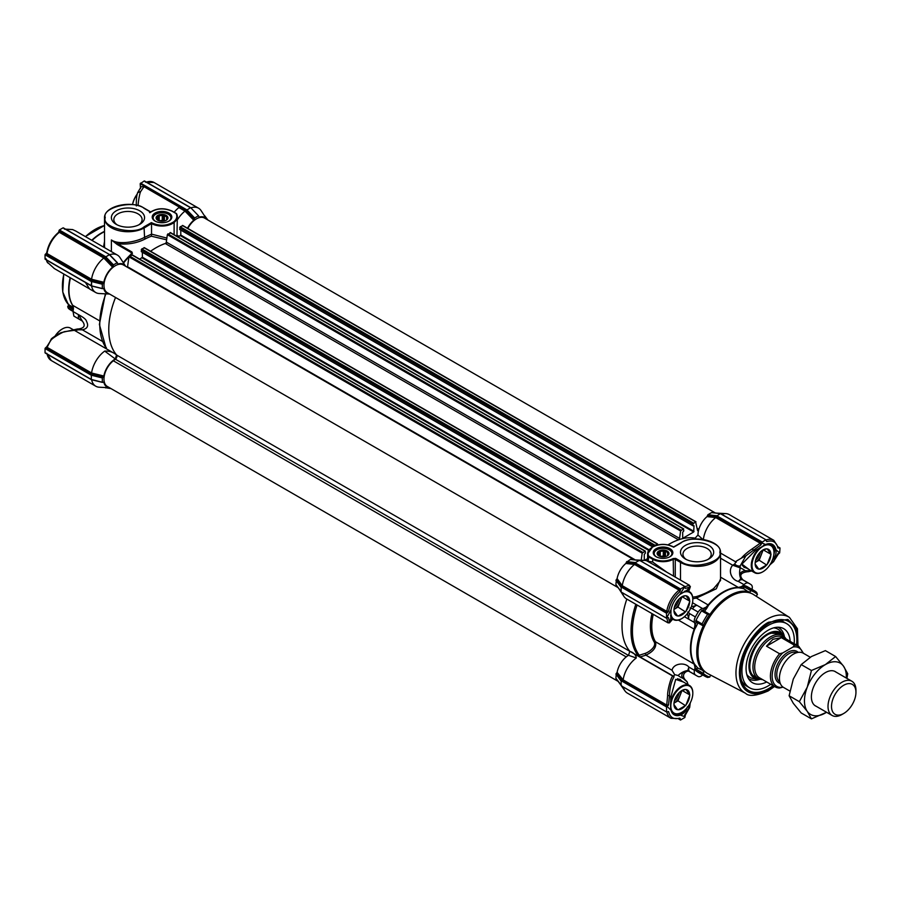 <?xml version="1.0" encoding="UTF-8"?>
<svg xmlns="http://www.w3.org/2000/svg" width="901" height="901" viewBox="0 0 901 901"><rect width="100%" height="100%" fill="white"/><g stroke="black" fill="none" stroke-linecap="round" stroke-linejoin="round"><path stroke-width="1.35" d="M104.516 231.658A46.413 26.793 120 0 0 101.79 233.111A46.413 26.793 120 0 0 92.048 240.443M117.175 224.867A14.123 8.154 180 0 1 113.841 219.596A14.123 8.154 180 0 1 122.57 212.062A14.123 8.154 180 0 1 137.966 213.83A14.123 8.154 180 0 1 142.099 219.596A14.123 8.154 180 0 1 138.765 224.867M116.24 224.36L116.24 224.36A16.601 9.584 180 0 1 116.24 210.811A16.601 9.584 180 0 1 139.711 210.811A16.601 9.584 180 0 1 139.711 224.36A16.601 9.584 180 0 1 116.24 224.36M168.949 213.075A9.81 5.665 0 0 0 155.073 213.075A9.81 5.665 0 0 0 155.073 221.083L155.073 221.083A9.81 5.665 0 0 0 168.949 221.083A9.81 5.665 0 0 0 168.949 213.075M168.6 221.274A8.875 5.124 0 0 0 170.886 217.851A8.875 5.124 0 0 0 168.284 214.224A8.875 5.124 0 0 0 158.621 213.12A8.875 5.124 0 0 0 153.147 217.851A8.875 5.124 0 0 0 155.422 221.274M104.516 245.782L104.516 218.188A23.46 13.538 0 0 0 111.386 227.762A23.46 13.538 0 0 0 144.554 227.762L151.514 223.516A14.81 8.548 0 0 0 151.537 223.538A14.81 8.548 0 0 0 174.118 222.423L173.713 221.849C166.685 226.117 159.24 226.365 151.379 222.615L151.514 223.516M104.516 245.86L104.651 247.707M73.296 306.734L72.35 304.966A46.289 26.726 -60 0 1 68.679 289.683A46.289 26.726 -60 0 1 70.132 277.677M67.845 306.543L68.758 305.439L67.699 306.723L68.363 308.356A49.375 28.505 -60 0 0 70.988 310.237L73.049 311.431M151.379 222.615L144.036 226.861C134.463 235.6 101.329 227.671 105.259 217.591C101.329 207.5 134.463 199.571 144.036 208.311L150.05 211.791L149.442 212.14A23.46 13.538 180 0 1 149.859 212.715C156.481 208.21 163.914 207.714 172.136 211.239L176.145 213.548C177.553 216.533 176.742 219.303 173.713 221.849M174.118 234.699L174.118 222.423A16.961 9.787 0 0 0 177.328 216.679A16.961 9.787 0 0 0 176.585 213.796L176.145 213.548M151.537 223.73L151.537 234.136L166.876 238.078M176.956 236.344L177.328 216.679L176.551 213.661M151.537 234.136L144.554 237.323A1.239 0.755 -117.2 0 0 145.388 238.855C137.031 243.202 127.762 244.813 117.569 243.698L111.386 239.959C119.011 245.263 136.569 241.795 144.554 237.323L144.036 226.861M166.629 239.824L151.413 236.208L151.526 234.339M177.013 235.352L179.288 236.332M187.521 228.235A16.669 9.618 -60 0 1 193.76 220.227L184.998 211.093A21.601 12.468 120 0 0 177.88 219.089L177.328 217.884M103.547 247.077L104.516 241.445M131.107 254.014L131.94 251.998L132.424 253.395L131.501 253.71A65.852 38.022 120 0 0 123.268 262.63M131.501 253.71L132.424 253.395L131.569 252.787L117.198 244.486L111.386 239.959L111.386 251.604M170.571 232.909L167.349 234.654L166.313 242.087A1.239 0.71 120 0 1 165.277 243.495A66.663 38.484 -60 0 0 150.568 251.255A66.663 38.484 -60 0 1 167.53 242.797M184.998 211.093L185.719 210.034L194.312 219.056L193.76 220.227M185.009 211.082L178.905 207.557A21.601 12.468 120 0 0 174.186 212.242M91.632 379.738A21.601 12.468 120 0 0 95.788 386.225A21.601 12.468 120 0 0 99.279 387.216L109.539 387.745A16.669 9.618 -60 0 1 103.852 382.328L103.074 382.137M103.119 382.114L102.309 382.182L102.309 377.947L103.119 377.08L91.012 374.14L91.564 373.003L103.852 376.021L103.119 377.08M102.691 382.362L91.316 379.456L45.399 352.944M103.852 376.021A16.669 9.618 -60 0 1 115.283 358.958L116.567 354.949A66.663 38.484 -60 0 1 115.531 297.465A66.663 38.484 -60 0 0 116.657 355.05L629.889 651.367A66.663 38.484 -60 0 1 626.826 599.075A66.663 38.484 120 0 0 629.833 651.288L674.072 676.82A66.663 38.484 -60 0 1 673.644 676.302L640.115 656.953L645.904 655.173C653.619 651.457 656.818 646.997 655.477 641.76L694.142 664.093A46.413 26.793 -60 0 1 694.142 629.18L694.919 625.362L696.529 625.981L694.603 629.405A46.289 26.726 120 0 0 694.603 664.217L696.529 666.56A46.289 26.726 120 0 0 698.027 668.182L704.481 671.2A45.669 26.366 120 0 0 707.995 673.723L745.6 693.331A43.856 25.318 -60 0 1 735.959 672.957A43.856 25.318 -60 0 1 766.976 619.235A43.856 25.318 -60 0 1 789.445 617.388L753.653 594.626A45.669 26.366 120 0 0 749.722 592.847A45.669 26.366 120 0 0 710.788 615.327A45.669 26.366 120 0 0 704.481 626.251A45.669 26.366 120 0 0 697.96 652.493A45.669 26.366 120 0 0 704.481 671.2L703.095 673.205A1.239 0.71 -60 0 1 703.095 673.205A48.147 27.796 120 0 0 709.74 677.068A1.239 0.71 -60 0 1 709.74 677.068L707.634 677.439A49.375 28.505 120 0 1 704.695 676.11A49.375 28.505 120 0 1 702.07 674.23L703.095 673.227L696.113 669.173L694.919 667.022A1.239 0.98 141.1 0 1 696.529 666.56M91.564 285.977A21.601 12.468 120 0 0 95.731 292.521A21.601 12.468 120 0 0 99.223 293.523L109.618 294.053A16.669 9.618 -60 0 1 103.795 288.624L103.018 288.433M103.063 288.41L102.309 288.444L102.309 284.209L103.119 283.342L91.012 280.402L45.76 253.969L91.598 280.842L91.598 285.887L102.32 288.534M102.691 288.624L91.598 285.887M103.852 282.283A16.669 9.618 -60 0 1 112.591 267.158L103.829 258.024A21.601 12.468 120 0 0 91.564 279.254L103.852 282.283L103.119 283.342M113.132 265.986L113.481 264.86L117.153 262.743L109.359 254.645L105.214 257.258L59.015 230.588L104.539 256.976L113.132 265.986L112.591 267.158M109.697 254.713A21.601 12.468 -60 0 1 117.389 255.073A21.601 12.468 -60 0 1 120.002 257.596L125.588 266.212A16.669 9.618 -60 0 0 118.042 264.004L117.502 263.464M194.312 219.056L194.661 217.986L198.321 215.868L199.222 217.141A16.669 9.618 -60 0 1 206.768 219.348L201.182 210.733A21.601 12.468 120 0 0 198.569 208.199A21.601 12.468 120 0 0 190.866 207.849M179.288 207.084L143.98 186.687L140.804 191.35C139.554 192.746 137.819 204.887 138.18 205.496L138.18 205.71M117.198 244.486L117.569 243.698L131.94 251.998M117.389 255.073L75.875 231.106L72.711 229.609L64.895 229.169M178.905 207.557L179.468 206.43L185.719 210.034M143.98 186.687L141.198 186.687L137.526 192.848M140.522 188.534L140.196 183.725L144.205 181L190.471 207.703L186.383 210.395L194.312 218.628M106.341 347.549L105.417 348.248L74.794 330.566L78.263 329.822L77.227 329.034L61.358 332.582C61.336 332.21 52.044 337.762 51.301 338.99L47.111 347.347L91.564 372.991A21.601 12.468 120 0 1 104.696 351.097C108.435 350.906 111.713 351.705 114.495 353.496L116.567 354.949M114.495 353.496L74.794 330.566M115.283 358.958L104.696 351.097M102.309 377.947L91.316 375.221L91.316 379.456L102.32 382.272M110.981 388.579L105.631 387.723M140.804 191.35L137.538 192.837C137.391 193.895 136.152 195.686 136.333 205.935M75.875 231.095L72.711 229.609M204.369 215.733L207.68 219.878M104.539 256.976L103.829 258.013L59.32 232.312L58.317 232.942L59.015 231.005M45.76 253.969L47.089 252.393L47.043 253.564L91.564 279.254L91.012 280.402M85.471 282.509L89.616 288.996L95.731 292.521M74.378 330.329L64.647 331.624C62.833 331.928 52.877 337.672 51.402 339.745M105.845 348.428A1.239 0.89 -137.7 0 0 106.138 348.27L99.392 324.495L105.361 293.839M91.012 374.14L45.805 347.673L45.05 348.518L91.316 375.221L91.598 374.579L102.691 377.328M45.05 348.518L45.05 352.741L91.316 379.456M117.243 262.698L109.584 254.6L63.036 227.863L59.365 229.98L105.563 256.65L113.481 264.86M47.089 252.393L47.043 253.564A21.601 12.468 120 0 1 59.32 232.312A0.991 0.574 120 0 0 59.894 231.197M102.309 284.209L91.249 281.45L45.05 254.78L45.05 259.015L91.395 285.741M51.729 339.001L46.751 346.795M46.424 348.405A0.991 0.574 120 0 0 47.111 347.347L47.235 346.198L47.111 347.347M102.489 341.434L82.351 329.811C87.453 328.719 88.839 325.892 86.507 321.342C86.248 319.607 83.613 317.411 78.624 314.753L82.25 320.981C85.685 325.419 84.503 328.065 78.702 328.921L78.263 329.822L82.351 329.811L78.331 328.933L78.263 329.822M73.026 311.521L73.882 316.105L79.479 319.337A6.172 3.559 -60 0 1 78.624 314.753L73.026 311.521L73.431 308.21L72.654 305.281L99.459 320.756M54.364 268.566L47.145 262.033M46.706 252.956L46.694 252.978C48.226 244.667 52.202 237.796 58.61 232.323L58.644 232.289M59.015 230.588L59.365 229.98M45.399 259.218L91.44 285.932L45.151 259.24M45.05 254.78L45.399 254.172M46.086 258.824L46.976 261.797M45.805 347.673L47.235 346.198M70.447 277.857A46.413 26.793 120 0 0 72.035 304.178A46.413 26.793 120 0 0 72.654 305.281M68.611 305.439L68.758 304.234M62.417 285.876L63.813 274.028M79.479 319.337L81.98 320.801A53.08 30.645 -60 0 0 82.374 321.071M73.882 316.105L82.475 321.15M668.227 554.081L668.227 553.935A5.181 2.996 180 0 1 668.227 554.081A5.181 2.996 180 0 1 667.404 555.703L667.404 555.793M668.553 554.746L668.553 552.809L667.652 552.707A5.181 2.996 0 0 0 665.422 551.423L664.521 550.477L663.294 551.097L663.294 556.131L665.422 556.458L665.422 551.423M661.514 556.784A5.924 3.424 0 0 0 668.767 554.363A5.924 3.424 0 0 0 664.578 550.173A5.924 3.424 0 0 0 657.91 551.772A5.924 3.424 0 0 0 658.856 555.894A5.924 3.424 0 0 0 661.514 556.784M660.242 556.491L660.242 551.57A5.181 2.996 180 0 1 663.294 551.097M660.242 551.57L659.014 551.333L658.687 555.703M657.865 554.881L657.865 554.228A5.181 2.996 180 0 1 657.865 554.081A5.181 2.996 180 0 1 658.687 552.459M657.865 554.228L658.44 555.455A5.181 2.996 180 0 0 659.138 556.052M667.652 552.707L667.652 555.455M664.792 556.75A6.791 3.919 0 0 0 661.289 556.75M664.521 550.477L664.521 555.94M663.294 556.131A5.181 2.996 0 0 0 660.41 556.548M659.014 551.333L659.014 555.962M703.017 610.54L708.163 604.898A46.413 26.793 -60 0 1 723.278 591.923A46.413 26.793 -60 0 1 738.392 587.452L741.309 586.664A1.239 0.98 -81.1 0 0 741.714 588.285L738.73 587.779A46.289 26.726 120 0 0 723.649 592.239A46.289 26.726 120 0 0 708.58 605.19L706.575 608.569A46.289 26.726 120 0 0 704.571 611.328M741.591 680.762A37.031 21.376 120 0 0 746.659 686.078L749.609 687.79A37.031 21.376 -60 0 1 742.728 663.035A37.031 21.376 -60 0 1 761.142 630.61A37.031 21.376 -60 0 1 786.652 623.65A37.031 21.376 -60 0 1 794.186 643.674M796.518 645.026A39.881 23.032 120 0 0 778.723 619.787A39.881 23.032 120 0 0 768.666 623.458A39.881 23.032 120 0 0 742.323 682.857A39.881 23.032 120 0 0 768.666 688.589A39.881 23.032 120 0 0 773.069 685.65M706.575 608.569L705.235 607.488A9.877 5.699 -60 0 1 704.942 607.668A9.877 5.699 -60 0 1 702.577 608.558A6.172 3.559 120 0 0 698.174 612.083A53.08 30.645 120 0 0 695.369 616.937A6.172 3.559 120 0 0 694.254 620.958A6.172 3.559 120 0 0 694.513 622.523A9.877 5.699 -60 0 1 694.919 625.362L696.45 621.915M692.801 598.703L696.36 598.084L708.58 605.19M752.02 589.4A9.877 5.699 -60 0 1 752.042 589.31A6.172 3.559 120 0 0 752.301 587.441A6.172 3.559 120 0 0 751.175 584.726A53.08 30.645 120 0 0 749.812 583.848L741.962 579.309A53.08 30.645 120 0 0 740.78 578.69L740.78 578.69C739.428 575.593 739.248 571.977 740.25 567.867L732.693 565.231C727.558 570.682 731.668 580.019 738.381 581.415L740.78 578.69L742.784 579.872A6.172 3.559 120 0 0 738.381 581.415L743.978 584.648A9.877 5.699 -60 0 1 741.602 586.506A9.877 5.699 -60 0 1 741.309 586.664L743.528 587.159L743.877 588.77A46.289 26.726 120 0 0 741.714 588.285M743.528 587.159L743.775 586.619A1.239 0.71 120 0 1 745.026 585.718A49.375 28.505 120 0 1 747.965 587.058L754.069 590.583A49.375 28.505 120 0 1 756.694 592.464L757.426 594.48A1.239 0.71 -60 0 1 757.414 594.491L756.198 596.248M786.652 623.65L783.69 621.938A37.031 21.376 120 0 0 776.549 620.203M687.756 611.959L689.772 613.705A6.172 3.559 120 0 0 688.657 617.726A6.172 3.559 120 0 0 688.916 619.291L687.373 613.626M692.666 597.126L696.011 596.71C703.005 594.559 708.884 591.833 713.671 588.522L720.541 580.469L720.541 552.809A23.46 13.538 180 0 1 713.671 562.393A23.46 13.538 180 0 1 680.503 562.393L680.503 580.109M673.52 576.077L673.182 558.552C666.425 561.706 659.678 561.717 652.921 558.552L648.686 556.108L648.247 561.278L647.605 560.49L648.247 561.278L652.572 561.987L666.931 572.27M690.053 671.876C685.638 668.947 679.027 673.982 683.026 678.34L687.148 681.854L688.094 684.647A66.663 38.484 -60 0 1 687.936 684.625M640.115 656.953L639.271 655.23L645.33 653.349C650.297 651.491 656.581 646.028 654.137 641.895A47.224 27.267 -60 0 1 650.387 626.296A47.224 27.267 -60 0 1 651.986 613.604M672.664 619.133L669.466 621.791L668.542 617.714L666.717 617.692L667.945 622.816L626.499 598.883A21.601 12.468 -60 0 1 623.886 596.361A21.601 12.468 -60 0 1 622.411 592.757M686.404 708.501L682.35 713.536L679.636 714.808A16.669 9.618 -60 0 1 674.106 714.403A16.669 9.618 -60 0 1 670.986 709.808L670.581 707.071L670.986 709.808M671.504 618.458L670.783 618.739M669.634 556.908A8.875 5.124 -0 0 0 671.921 553.473A8.875 5.124 -0 0 0 669.319 549.858A8.875 5.124 -0 0 0 656.773 549.858A8.875 5.124 -0 0 0 654.171 553.473A8.875 5.124 -0 0 0 656.457 556.908M656.108 556.717A9.81 5.665 -0 0 0 669.984 556.717A9.81 5.665 -0 0 0 669.984 548.709A9.81 5.665 -0 0 0 656.108 548.709A9.81 5.665 -0 0 0 656.108 556.717L656.108 556.717M707.882 559.487A14.123 8.154 -0 0 0 711.216 554.228A14.123 8.154 -0 0 0 707.082 548.461A14.123 8.154 -0 0 0 687.091 548.461A14.123 8.154 -0 0 0 682.958 554.228A14.123 8.154 -0 0 0 686.292 559.487M685.346 558.98A16.601 9.584 -0 0 0 708.828 558.98A16.601 9.584 -0 0 0 708.828 545.432A16.601 9.584 -0 0 0 685.346 545.432A16.601 9.584 -0 0 0 685.346 558.98L685.346 558.98M746.805 568.193L743.899 567.236L742.03 563.666M743.877 588.77L749.722 592.847L750.758 590.651A1.239 0.71 -60 0 1 750.77 590.639L751.13 589.254A49.375 28.505 120 0 1 754.069 590.583M757.426 594.48A48.147 27.796 120 0 0 750.77 590.639L743.775 586.619M710.664 675.108L709.751 677.045M704.481 626.251L703.095 625.846L702.07 623.999A49.375 28.505 120 0 1 707.634 614.358L709.74 614.324A1.239 0.71 -60 0 1 709.751 614.336A48.147 27.796 120 0 0 703.095 625.846L696.023 621.78A1.239 0.71 120 0 0 696.113 621.814L702.701 625.621M709.335 614.099L702.769 610.304A1.239 0.71 120 0 0 702.69 610.236L710.788 615.327M702.07 674.23L695.955 670.704A49.375 28.505 120 0 0 698.579 672.574L704.695 676.11M698.027 668.182L696.45 668.688M687.148 681.854L686.168 680.796C679.32 674.725 687.576 669.285 689.761 671.718L687.756 670.547L688.916 667.1A6.172 3.559 120 0 0 689.772 671.684L695.369 674.917A6.172 3.559 120 0 1 694.513 670.333A9.877 5.699 -60 0 0 694.919 667.022L694.142 664.093A1.239 0.957 148.8 0 1 694.603 664.217M702.69 610.236A1.239 0.71 120 0 0 701.53 610.833A49.375 28.505 120 0 0 695.955 620.474A1.239 0.71 120 0 0 696.023 621.78M691.304 606.801L696.98 605.326L692.497 602.735M720.541 578.926L716.306 588.792L696.36 598.084L696.011 596.71M749.812 583.848A53.08 30.645 120 0 0 748.382 583.105A6.172 3.559 120 0 0 743.978 584.648M695.369 674.917A53.08 30.645 120 0 0 696.732 675.784A53.08 30.645 120 0 0 698.174 676.527A6.172 3.559 120 0 0 702.566 674.984A9.877 5.699 -60 0 1 702.634 674.917M695.955 670.704A1.239 0.71 -60 0 1 696.113 669.173M694.513 670.333L688.916 667.1C684.76 661.953 673.284 663.463 672.045 670.265L674.646 674.635L673.644 676.302M684.433 616.701L694.513 622.523M750.432 570.288L746.738 571.898L745.172 570.705C739.27 571.921 738.572 575.018 743.088 580.019M645.33 653.349L645.904 655.173L672.045 670.265M674.646 674.635L678.104 675.502C681.088 672.642 684.298 670.997 687.756 670.547L687.756 670.547A53.08 30.645 120 0 0 688.882 671.256L696.732 675.784M690.053 607.972L692.576 608.851A6.172 3.559 120 0 1 696.98 605.326L702.577 608.558M735.813 561.92L720.541 553.09L735.813 561.92L734.72 564.026L732.693 565.231L720.541 558.215M746.726 571.898L746.794 570.997L746.726 571.898L748.438 570.738L745.172 570.705A62.338 35.995 -60 0 0 740.25 567.867L740.172 565.963L745.893 555.838L753.382 550.308L752.346 548.777L760.162 543.213L715.709 517.557A21.601 12.468 120 0 0 703.366 539.462M689.941 703.49L689.299 707.781M683.397 682.001L675.705 679.388L670.783 697.25L670.614 707.465M631.297 651.862C634.507 653.507 636.162 655.556 636.264 658.012A21.601 12.468 120 0 0 623.132 679.895L666.717 705.066L668.542 704.909L669.466 695.651C669.68 687.947 671.211 681.663 674.072 676.82M639.53 656.559L637.604 654.914L639.271 655.23A65.852 38.022 120 0 1 632.434 631.139A65.852 38.022 120 0 1 637.086 604.999M687.981 590.91L687.373 589.93L679.827 594.536A15.554 8.976 -60 0 1 691.337 594.029A15.554 8.976 -60 0 1 692.813 599.525A15.554 8.976 -60 0 1 681.809 618.582A15.554 8.976 -60 0 1 672.292 617.726A15.554 8.976 -60 0 1 670.997 609.808L670.783 618.672L671.932 618.705M687.373 589.93A86.259 49.803 -60 0 1 689.456 587.182A1.239 1.216 -110 0 0 688.983 585.335L684.501 586.833L685.436 588.409L689.456 587.182L688.713 591.338M660.185 568.385L646.569 560.737A21.601 12.468 120 0 0 644.609 560.399A21.601 12.468 120 0 0 640.667 560.963M648.686 556.108C647.245 552.595 648.652 549.509 652.921 546.862C659.994 543.618 666.909 543.731 673.678 547.177L681.021 542.931C690.605 534.192 723.74 542.12 719.798 552.212C723.74 562.303 690.605 570.22 681.021 561.481L675.705 558.406L673.531 559.161A14.81 8.548 180 0 1 673.52 559.161A14.81 8.548 180 0 1 652.572 559.161L648.247 556.66A16.961 9.798 180 0 1 647.605 553.991L647.605 560.49L647.008 560.827M673.182 558.552L675.705 558.406L675.266 559.363L680.503 562.393L681.021 561.481M696.146 539.012L695.122 538.156A66.663 38.484 120 0 0 667.968 544.846A66.663 38.484 -60 0 1 678.521 539.823A1.239 0.71 -60 0 0 679.557 538.415L680.604 530.982L683.296 528.921L683.814 530.835L682.688 532.3L682.688 537.942M734.72 564.026A4.933 4.032 62.2 0 0 737.007 566.279L740.172 565.963A4.933 3.773 27.2 0 1 734.72 564.026M707.567 515.349L716.363 516.363L720.304 513.604L711.576 512.601L707.916 514.719L707.015 516.611L715.709 517.557L716.16 516.352L760.737 542.087L761.683 542.999L760.94 544.88L753.382 550.308A86.259 49.803 -60 0 1 755.241 550.601L741.906 564.116L749.227 569.601M772.258 560.501A86.259 49.803 -60 0 1 773.362 561.852L778.351 554.036L777.89 554.599L778.002 553.451L773.362 561.852L770.355 564.195M707.015 516.611A16.669 9.618 120 0 0 697.96 535.036L695.122 538.156M626.386 562.213L636.05 563.339L635.464 562.584L639.124 560.478L630.396 559.465L626.386 562.314L634.98 563.215L679.624 588.995L680.503 589.806L679.804 591.754C673.835 596.946 670.085 603.433 668.576 611.205L667.247 612.781L666.098 612.432L621.453 586.652L622.276 585.673A21.601 12.468 -60 0 1 634.529 564.431L625.835 563.474L626.386 562.314M625.835 563.474A16.669 9.618 120 0 0 617.106 578.6L622.276 585.673L666.785 611.374L668.576 611.205M621.453 586.652L616.363 579.658L617.106 578.6M616.363 579.658L615.912 584.558L621.149 591.619L621.149 587.384L622.084 587.52L616.284 579.703M629.833 651.288L628.526 655.297A16.669 9.618 120 0 0 617.106 672.337L623.132 679.895L622.321 680.897L616.374 673.396L617.106 672.337M616.284 673.441L615.912 678.295L622.084 686.303L621.149 685.357L621.149 681.122L622.084 681.257L616.374 673.396M670.783 697.25A86.259 49.803 -60 0 1 669.466 695.651L667.63 695.516C667.292 691.135 670.851 676.978 672.946 675.908M675.559 679.534L679.838 679.23L682.102 681.257M668.542 704.909L667.292 706.485L666.03 706.125A0.991 0.574 -60 0 0 666.717 705.066L667.63 695.516M688.736 591.349L690.38 586.619L688.983 585.335M687.429 589.907L687.553 590.662M667.63 622.298A1.239 1.216 -9.5 0 0 669.466 621.791A86.259 49.803 -60 0 1 670.783 618.672M736.275 562.179L736.207 561.188L741.32 558.181C743.888 555.185 747.56 552.054 752.346 548.777M745.893 555.838L741.32 558.181M769.983 564.769L773.824 561.447M721.656 514.223A21.601 12.468 -60 0 1 725.778 513.604A21.601 12.468 -60 0 1 729.269 514.606L773.79 540.307A21.601 12.468 -60 0 0 766.041 539.969M666.841 711.779A21.601 12.468 -60 0 0 671.008 718.322L627.355 693.117A21.601 12.468 -60 0 1 624.945 690.887A21.601 12.468 -60 0 1 623.278 686.99M636.264 658.012L628.526 655.297M697.96 535.036L703.321 539.879M687.733 706.902A86.259 49.803 -60 0 0 689.423 707.172L684.501 715.338L685.436 714.651L684.861 717.5L680.503 720.023L678.644 718.953M760.737 542.087A0.991 0.574 -60 0 1 760.162 543.213L760.94 544.88M763.293 545.578L765.681 544.542A16.669 9.618 -60 0 1 771.684 544.79A16.669 9.618 -60 0 1 774.905 549.869L773.204 557.82M720.721 513.852L765.94 539.789L766.74 541.557L766.041 540.42M716.363 516.363L761.683 542.537L765.692 539.812M778.216 546.873L780.007 548.078L779.658 552.91L775.907 549.756L774.905 549.869M622.084 686.303L666.537 711.959L666.537 706.925L622.084 681.257M622.084 592.565L666.537 618.221L666.537 613.187L622.084 587.52M679.804 591.754L679.061 590.121L634.529 564.431L634.98 563.215M639.124 560.478L640.42 560.816L639.124 560.478M636.05 563.339L680.503 588.995L684.861 586.472L640.42 560.816M707.567 515.44L716.16 516.352M685.154 715.371L685.436 714.651M687.373 706.835C686.066 711.306 683.555 714.121 679.827 715.27A17.018 9.832 -60 0 1 670.997 710.168L667.19 706.542L666.537 706.925M679.636 714.808L684.861 716.757M666.537 618.221L670.997 609.831A17.018 9.832 -60 0 1 679.827 594.536L684.861 586.472M684.861 587.283L685.436 588.409L684.861 587.227M755.241 550.601L766.289 544.204A17.378 10.035 -60 0 1 775.907 549.756C776.583 553.529 775.333 557.066 772.146 560.366M765.681 544.542L761.683 542.886M777.89 554.599L779.354 553.09M779.906 547.853L777.968 548.045C776.459 542.019 772.709 539.857 766.74 541.557L765.749 540.071M778.284 547.177L779.309 548.078M777.968 548.045L778.013 547.155M680.503 720.023L680.503 719.212L679.219 718.784M666.537 711.959L668.576 711.587C670.085 717.613 673.835 719.775 679.804 718.074L680.503 719.212M679.061 718.559L679.804 718.074L679.061 718.559M666.537 613.187L667.247 612.781M680.503 588.995L680.503 589.806M167.203 218.447L167.192 218.312A5.181 2.996 180 0 1 167.203 218.447A5.181 2.996 180 0 1 166.381 220.069L166.381 220.159M167.518 219.112L167.518 217.175L166.629 217.085A5.181 2.996 0 0 0 164.387 215.789L163.486 214.855L162.259 215.463L162.259 220.497L164.387 220.835L164.387 215.789M160.479 221.15A5.924 3.424 0 0 0 167.744 218.729A5.924 3.424 0 0 0 163.554 214.539A5.924 3.424 0 0 0 156.887 216.139A5.924 3.424 0 0 0 157.821 220.272A5.924 3.424 0 0 0 160.479 221.15M159.207 220.858L159.207 215.936A5.181 2.996 180 0 1 162.259 215.463M159.207 215.936L157.979 215.699L157.652 220.069M156.842 219.247L156.842 218.594A5.181 2.996 180 0 1 156.83 218.447A5.181 2.996 180 0 1 157.652 216.837M156.842 218.594L157.405 219.821A5.181 2.996 180 0 0 158.103 220.418M166.629 217.085L166.629 219.821M163.768 221.117A6.791 3.919 0 0 0 160.265 221.117M163.486 214.855L163.486 220.317M162.259 220.497A5.181 2.996 0 0 0 159.387 220.914M157.979 215.699L157.979 220.34M679.163 598.872A8.391 4.843 -60 0 1 676.291 605.202A8.391 4.843 -60 0 1 674.421 607.083M681.64 618.672A16.049 9.269 -60 0 1 681.46 618.784A16.049 9.269 -60 0 1 673.441 619.573A16.049 9.269 -60 0 1 671.639 617.906A16.049 9.269 -60 0 1 670.558 615.62M684.625 591.27A16.049 9.269 -60 0 1 689.49 591.777A16.049 9.269 -60 0 1 691.292 593.455A16.049 9.269 -60 0 1 692.813 599.131A16.049 9.269 -60 0 1 692.813 599.334M680.942 597.363A9.877 5.699 -60 0 1 680.007 601.879A9.877 5.699 -60 0 1 677.451 606.305A9.877 5.699 -60 0 1 674.004 609.38L677.991 607.083L685.413 611.869A11.105 6.42 -60 0 1 678.216 616.025L677.563 615.957A11.105 6.42 -60 0 1 673.959 610.844L673.959 609.977A11.105 6.42 -60 0 1 677.563 600.697L678.216 599.897A11.105 6.42 -60 0 1 681.809 596.811A11.105 6.42 -60 0 1 685.413 595.741L686.055 595.798A11.105 6.42 -60 0 1 689.659 600.911L689.659 601.778A11.105 6.42 -60 0 1 686.055 611.058L685.841 611.61M673.959 610.844L677.563 615.957M678.216 616.025L685.413 611.869M686.055 611.058L689.659 601.778M689.659 600.911L686.055 595.798M685.413 595.741L681.37 597.081M682.102 596.732L689.873 601.226M677.991 607.083L681.978 596.789M760.185 679.275A26.253 15.159 -60 0 1 757.617 679.196A26.253 15.159 -60 0 1 749.497 660.534A26.253 15.159 -60 0 1 764.577 635.869A26.253 15.159 -60 0 1 783.217 634.867A26.253 15.159 -60 0 1 784.557 637.052M766.695 681.967A31.208 18.02 -60 0 1 749.857 680.548A31.208 18.02 -60 0 1 746.726 661.886A31.208 18.02 -60 0 1 780.503 627.479A31.208 18.02 -60 0 1 790.154 641.343M770.738 684.298A37.031 21.376 -60 0 1 749.609 687.79M618.109 681.37L107.298 386.45A16.049 9.269 -60 0 1 104.493 374.861A16.049 9.269 -60 0 1 113.346 360.783L115.384 359.195A2.714 1.565 120 0 0 116.972 356.086A2.714 1.565 120 0 0 116.657 355.05M618.109 587.632L107.298 292.712A16.049 9.269 -60 0 1 107.298 274.186A16.049 9.269 -60 0 1 123.336 264.917L634.158 559.836M127.401 267.259A1.239 0.71 120 0 0 127.548 266.764L128.944 256.83L132.165 255.084M641.197 560.231L642.199 553.158L645.262 551.063L645.409 553.011L644.283 554.475L644.283 560.118M644.632 560.321L647.605 558.609M139.711 259.184L142.381 257.247L142.381 252.269M141.243 251.447L652.774 546.783L141.344 251.683L141.761 248.935L144.464 247.876M654.52 545.938L657.189 544.001L657.831 544.914M683.037 538.145L693.68 531.995L694.029 525.756L693.004 525.824L692.892 523.988L695.595 521.825L697.509 530.351A1.239 0.71 -60 0 0 698.523 530.576M178.116 237.019L180.786 235.071L180.786 230.104M179.648 229.282L692.892 525.598L179.749 229.507L180.166 226.759L182.869 225.701M187.859 228.426A16.049 9.269 -60 0 1 204.516 218.053L715.338 512.973M841.985 714.482A19.754 11.398 -60 0 1 832.107 715.462A19.754 11.398 -60 0 1 829.078 699.638A19.754 11.398 -60 0 1 841.985 682.226A19.754 11.398 -60 0 1 851.862 681.246A19.754 11.398 -60 0 1 855.95 690.29L855.95 692.306A17.277 9.979 120 0 0 843.73 685.256A17.277 9.979 120 0 0 831.51 706.418A17.277 9.979 120 0 0 843.73 713.468L841.985 714.482L843.73 713.468A17.277 9.979 120 0 0 855.95 692.306M789.907 691.09L783.51 687.407A19.754 11.398 -60 0 1 780.491 671.572A19.754 11.398 -60 0 1 793.387 654.171A19.754 11.398 -60 0 1 803.264 653.191L810.258 657.234M802.836 652.966A22.221 12.828 120 0 0 793.026 646.997L794.4 645.195A23.46 13.538 -60 0 1 798.725 646.299L783.003 637.221A23.46 13.538 120 0 0 771.279 638.381A23.46 13.538 120 0 0 755.962 659.048A23.46 13.538 120 0 0 759.554 677.845L775.265 686.922A23.46 13.538 -60 0 1 779.59 653.743L782.699 652.955A22.221 12.828 120 0 0 772.157 676.178A22.221 12.828 120 0 0 782.699 687.226L779.59 688.015A23.46 13.538 -60 0 1 775.265 686.922L779.59 688.015M762.539 679.568A24.687 14.258 -60 0 1 758.068 678.408A24.687 14.258 -60 0 1 754.283 658.631A24.687 14.258 -60 0 1 770.411 636.872A24.687 14.258 -60 0 1 782.755 635.644A24.687 14.258 -60 0 1 785.987 638.944M794.4 645.195L781.302 637.638L772.889 639.316L766.492 646.186L779.59 653.743M793.026 646.997L782.699 652.955M781.302 637.638L766.492 646.186M846.321 678.048A29.632 17.108 120 0 0 843.539 666.211A29.632 17.108 120 0 0 835.869 661.784A29.632 17.108 120 0 0 825.395 664.589L835.621 656.525L825.395 650.623L811.429 656.525L801.214 664.589L793.285 679.095L789.118 695.763L793.285 703.287L801.214 712.973L811.429 718.874L807.262 711.351A29.632 17.108 120 0 0 825.395 712.973A29.632 17.108 120 0 0 826.566 712.263L811.429 718.874M816.306 706.339A19.811 11.443 -60 0 1 811.384 696.867A19.811 11.443 -60 0 1 825.395 672.608A19.811 11.443 -60 0 1 832.4 670.727A19.811 11.443 -60 0 1 836.06 672.123M825.395 664.589A29.632 17.108 120 0 0 807.262 687.159A29.632 17.108 120 0 0 807.262 711.351L799.333 701.665L807.262 687.159L811.429 670.49L825.395 664.589M835.621 656.525L843.539 666.211L847.717 673.734L846.929 678.408M801.214 664.589L811.429 670.49M789.118 695.763L799.333 701.665M137.222 194.064A15.554 8.976 120 0 0 133.72 200.36A15.554 8.976 120 0 0 132.526 204.595M137.155 194.334A16.049 9.269 120 0 0 133.776 200.529A16.049 9.269 120 0 0 132.582 204.606M760.343 551.998A8.391 4.843 -60 0 1 757.471 558.338A8.391 4.843 -60 0 1 755.59 560.219M762.82 571.808A16.049 9.269 -60 0 1 762.64 571.91A16.049 9.269 -60 0 1 754.621 572.709A16.049 9.269 -60 0 1 752.808 571.031A16.049 9.269 -60 0 1 756.964 550.736A16.049 9.269 -60 0 1 759.937 547.65M753.461 570.862A15.554 8.976 -60 0 1 757.493 551.187A15.554 8.976 -60 0 1 772.517 547.166A15.554 8.976 -60 0 1 773.982 552.662A15.554 8.976 -60 0 1 762.989 571.707A15.554 8.976 -60 0 1 753.461 570.862M766.841 544.215A16.049 9.269 -60 0 1 770.659 544.914A16.049 9.269 -60 0 1 772.472 546.58A16.049 9.269 -60 0 1 773.982 552.257A16.049 9.269 -60 0 1 773.982 552.459M762.111 550.5A9.877 5.699 -60 0 1 761.176 555.016A9.877 5.699 -60 0 1 758.619 559.442A9.877 5.699 -60 0 1 755.184 562.517L759.16 560.208L766.593 564.995A11.105 6.42 -60 0 1 759.385 569.15L758.743 569.094A11.105 6.42 -60 0 1 755.139 563.97L755.139 563.114A11.105 6.42 -60 0 1 758.743 553.833L759.385 553.023A11.105 6.42 -60 0 1 762.989 549.937A11.105 6.42 -60 0 1 766.593 548.867L767.235 548.934A11.105 6.42 -60 0 1 770.839 554.047L770.839 554.915A11.105 6.42 -60 0 1 767.235 564.195L767.021 564.747M755.139 563.97L758.743 569.094M759.385 569.15L766.593 564.995M767.235 564.195L770.839 554.915M770.839 554.047L767.235 548.934M766.593 548.867L762.55 550.207M763.282 549.869L771.053 554.352M759.16 560.208L763.158 549.925M73.431 329.834L70.447 328.11A16.049 9.269 120 0 0 68.093 327.39A16.049 9.269 120 0 0 62.417 328.91A16.049 9.269 120 0 0 55.276 335.96M62.248 329.011A15.554 8.976 120 0 0 62.068 329.113A15.554 8.976 120 0 0 55.029 336.129M679.163 692.61A8.391 4.843 -60 0 1 676.291 698.939A8.391 4.843 -60 0 1 674.421 700.82M681.64 712.409A16.049 9.269 -60 0 1 681.46 712.511A16.049 9.269 -60 0 1 673.441 713.31A16.049 9.269 -60 0 1 671.639 711.644A16.049 9.269 -60 0 1 671.605 711.599M670.637 701.733A16.049 9.269 -60 0 1 675.784 691.337A16.049 9.269 -60 0 1 689.49 685.515A16.049 9.269 -60 0 1 691.292 687.193A16.049 9.269 -60 0 1 692.813 692.858A16.049 9.269 -60 0 1 692.813 693.06M672.292 711.463A15.554 8.976 -60 0 1 676.313 691.788A15.554 8.976 -60 0 1 691.337 687.767A15.554 8.976 -60 0 1 692.813 693.263A15.554 8.976 -60 0 1 681.809 712.319A15.554 8.976 -60 0 1 672.292 711.463M680.942 691.101A9.877 5.699 -60 0 1 680.007 695.617A9.877 5.699 -60 0 1 677.451 700.043A9.877 5.699 -60 0 1 674.004 703.118L677.991 700.82L685.413 705.596A11.105 6.42 -60 0 1 678.216 709.751L677.563 709.695A11.105 6.42 -60 0 1 673.959 704.582L673.959 703.715A11.105 6.42 -60 0 1 677.563 694.434L678.216 693.635A11.105 6.42 -60 0 1 681.809 690.549A11.105 6.42 -60 0 1 685.413 689.479L686.055 689.535A11.105 6.42 -60 0 1 689.659 694.648L689.659 695.516A11.105 6.42 -60 0 1 686.055 704.796L685.841 705.348M673.959 704.582L677.563 709.695M678.216 709.751L685.413 705.596M686.055 704.796L689.659 695.516M689.659 694.648L686.055 689.535M685.413 689.479L681.37 690.819M682.102 690.47L689.873 694.964M677.991 700.82L681.978 690.526M91.733 240.263A46.289 26.726 -60 0 1 101.408 232.987A46.289 26.726 -60 0 1 104.516 231.366M63.881 274.062A46.289 26.726 120 0 0 62.417 286.079A46.289 26.726 120 0 0 68.825 304.831L73.375 307.455M73.127 311.115L68.363 308.356M151.717 211.341A14.81 8.548 0 0 0 149.803 212.636M151.413 236.208A66.663 38.484 120 0 0 145.388 238.855M132.424 253.395A66.663 38.484 120 0 0 130.127 255.659M128.933 256.875A66.663 38.484 120 0 0 123.527 263.036M140.196 183.725L186.383 210.395M140.545 183.117L186.8 209.82L194.661 217.986M105.89 293.861A66.663 38.484 120 0 0 106.318 348.18M204.797 216.308L207.275 219.641M198.569 208.199L154.048 182.498A21.601 12.468 120 0 0 146.435 182.115M109.539 254.578L105.214 257.258L113.132 265.491M102.691 283.59L91.598 280.842L91.249 285.685M47.134 354.116A21.601 12.468 120 0 0 51.267 360.524L46.706 353.271M104.516 225.554A46.289 26.726 120 0 0 85.482 236.648M46.356 254.623A0.991 0.574 120 0 0 47.043 253.564M45.399 347.91L91.598 374.579M94.977 229.485L85.415 236.603M63.712 273.972L62.743 292.003L68.758 305.439L73.431 308.131M67.992 306.531L73.375 309.64M773.993 686.179L768.666 689.817C760.106 696.124 739.789 697.701 739.394 672.923C739.789 647.673 760.106 625.812 768.666 622.231L787.924 619.449L796.067 628.335L797.441 645.555M652.921 558.552L652.572 561.987M749.227 591.867A46.289 26.726 120 0 0 709.887 614.471M703.287 625.902A46.289 26.726 120 0 0 703.377 671.268M697.915 622.861A46.289 26.726 120 0 0 696.529 625.981M720.541 577.147L738.392 587.452A1.239 0.957 -88.8 0 0 738.73 587.779M745.026 585.718L751.13 589.254M678.363 620.068L694.603 629.405M707.634 614.358L701.53 610.833M695.955 620.474L702.07 623.999M653.259 614.347A46.413 26.793 120 0 0 655.477 641.76A1.239 0.957 148.8 0 0 654.137 641.895M748.382 583.105L742.784 579.872M695.369 616.937L689.772 613.705M698.174 612.083L692.576 608.851M678.104 675.502A62.338 35.995 120 0 0 683.026 678.34M637.604 654.914A66.663 38.484 -60 0 1 635.836 604.278M675.266 577.09L675.266 559.363A1.239 0.71 -0 0 0 673.52 559.363M720.541 552.809C721.431 540.724 694.074 534.361 680.66 542.898L673.621 546.963C666.706 543.551 659.712 543.506 652.673 546.839L647.605 553.991A16.961 9.798 180 0 1 652.572 547.065L652.921 546.862M707.916 514.719L716.644 515.721L762.032 541.929M621.149 681.122L615.912 674.061M621.149 587.384L615.912 580.334M626.736 561.582L635.464 562.584M666.03 706.125L622.321 680.897M666.098 612.432A0.991 0.574 -60 0 0 666.785 611.374A21.601 12.468 -60 0 1 679.061 590.121A0.991 0.574 -60 0 0 679.624 588.995M779.658 547.876L778.261 547.065M778.701 547.425A0.991 0.574 -60 0 1 778.351 547.515L773.79 540.307M757.64 678.171A25.183 14.54 -60 0 1 751.22 656.446A25.183 14.54 -60 0 1 771.83 632.907A25.183 14.54 -60 0 1 782.327 635.408M773.655 627.862A27.863 16.083 -60 0 1 780.548 631.511L783.217 634.867M759.915 679.298A29.598 17.085 -60 0 1 758.8 679.647A29.598 17.085 -60 0 1 748.348 678.43M777.912 627.231A29.598 17.085 -60 0 1 784.444 636.816M757.617 679.196L753.382 678.566A27.863 16.083 -60 0 1 746.771 674.432M113.346 360.783L626.218 656.897M115.384 359.195L628.391 655.365M127.548 266.764L635.318 559.926M128.944 256.83L642.199 553.158M129.462 256.03L642.706 552.358M131.636 254.78L644.891 551.097M142.031 257.855L648.731 550.387M142.381 257.247L649.137 549.824M141.243 249.836L654.284 546.04M141.761 248.935L655.016 545.251M143.946 247.674L657.189 544.001M165.277 243.495L678.521 539.823M166.313 242.087L679.557 538.415M167.349 234.654L680.604 530.982M167.868 233.866L681.111 530.182M170.041 232.604L683.296 528.921M180.437 235.679L693.68 531.995M180.786 235.071L694.029 531.399M179.648 227.66L692.892 523.988M180.166 226.759L693.421 523.076M182.351 225.498L695.595 521.825M697.183 528.425L698.849 529.383M796.709 652.718A16.916 9.765 120 0 0 788.735 653.811A16.916 9.765 120 0 0 777.822 668.272A16.916 9.765 120 0 0 779.827 681.967M780.289 683.442A18.144 10.474 -60 0 1 775.671 669.544A18.144 10.474 -60 0 1 787.868 652.29A18.144 10.474 -60 0 1 798.218 652.38M149.679 212.613C156.515 207.996 164.083 207.523 172.384 211.217L176.438 213.548M104.516 218.188C103.626 206.104 130.983 199.74 144.408 208.277L150.422 211.758M131.681 253.451L123.234 262.585M72.632 229.564L64.365 229.079M207.827 219.957L204.73 215.801M190.719 207.692L198.603 215.88M117.423 262.754L109.472 254.51L63.273 227.84M102.455 288.68L91.474 285.955M102.455 382.407L91.418 379.681L45.151 352.978M95.788 386.225L51.267 360.524M154.048 182.498L145.489 182.171M190.697 207.669L144.453 180.977M78.702 328.921L77.227 329.034M105.631 387.892L104.978 387.509M104.516 225.464L85.313 236.546M47.877 263.047L47.066 261.932M88.85 288.489L54.026 268.374M68.735 304.763L67.744 306.543M745.6 693.331C748.911 696.71 756.423 695.91 768.148 690.954L774.533 686.494M797.993 645.871L797.419 628.752L789.445 617.388M746.366 571.898C740.442 573.013 739.259 575.66 742.818 579.85M685.188 715.338L689.648 707.533L690.256 702.881M672.687 619.145L669.454 622.873L667.956 622.828M660.129 568.351L689.547 585.335M751.637 570.986L747.83 571.797M716.836 513.142L725.778 513.604M620.338 684.366L624.945 690.887M619.01 588.837L623.886 596.361M634.619 559.893L644.609 560.399M711.745 512.556L720.485 513.559M621.262 685.616L615.957 678.464M615.957 584.726L621.262 591.878M639.057 560.399L630.565 559.42M763.541 545.454L764.239 545.094M765.94 539.789L720.575 513.593M671.008 718.322L679.422 718.57M670.727 618.007L673.441 619.573M686.765 590.211L689.49 591.777M754.813 676.527C742.3 671.245 755.263 636.613 771.616 633.178L779.5 633.775M132.008 254.735L645.262 551.063M141.344 251.683L652.628 546.862M144.318 247.64L657.561 543.956M170.413 232.571L683.668 528.887M179.749 229.507L693.004 525.824M182.723 225.464L695.966 521.78M832.107 715.462L814.741 705.438M754.396 676.291L758.068 678.408M779.083 633.527L782.755 635.644M803.489 653.326L798.725 646.299M851.862 681.246L834.495 671.222M742.3 565.591L754.621 572.709M769.127 544.024L770.659 544.914M672.157 712.578L673.441 713.31M677.608 678.656L689.49 685.515"/></g></svg>
